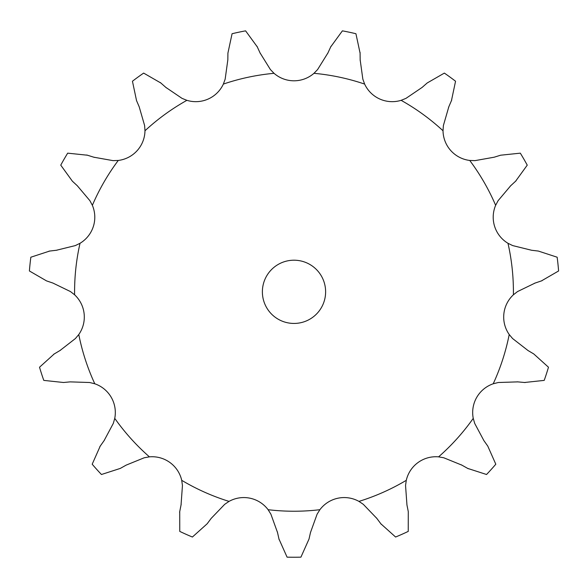 <?xml version="1.0" encoding="UTF-8"?>
<svg xmlns="http://www.w3.org/2000/svg" width="588" height="588" viewBox="0 0 588 588"><rect width="100%" height="100%" fill="white"/><g stroke="black" fill="none" stroke-linecap="round" stroke-linejoin="round"><path stroke-width="0.88" d="M165.867 87.406L182.015 98.358L186.888 100.328A30.385 30.385 0 0 0 223.366 84.084L225.16 79.152L227.835 59.822L227.916 53.111L232.069 33.729A265.423 265.423 0 0 1 245.6 30.848L257.279 46.871M256.993 46.261L260.366 53.574M260.087 52.964L270.384 69.538L274.03 73.316A30.385 30.385 0 0 0 313.97 73.316L317.616 69.538L327.913 52.964M360.165 59.822L362.84 79.152L364.634 84.084A30.385 30.385 0 0 0 401.112 100.328L405.985 98.358L422.133 87.406L427.182 82.981L444.359 73.096A265.423 265.423 0 0 1 455.553 81.232L451.459 100.621M448.813 106.788L443.389 125.538L443.021 130.771A30.385 30.385 0 0 0 469.738 160.451L474.986 160.634L494.199 157.202L500.608 155.21L520.321 153.159A265.423 265.423 0 0 1 527.245 165.147L515.617 181.2M510.685 185.757L498.11 200.67L495.64 205.308A30.385 30.385 0 0 0 507.981 243.292L512.699 245.593L531.648 250.267L538.314 251.054L557.152 257.206A265.423 265.423 0 0 1 558.6 270.965L541.445 280.902M535.095 283.056L517.536 291.567L513.39 294.801A30.385 30.385 0 0 0 509.215 334.521L512.596 338.541L528.002 350.522L533.772 353.947L548.479 367.228A265.423 265.423 0 0 1 544.209 380.392L524.496 382.494M517.815 381.877L498.308 382.509L493.214 383.78A30.385 30.385 0 0 0 473.244 418.362L474.7 423.411L483.895 440.618L487.775 446.101L495.809 464.219A265.423 265.423 0 0 1 486.548 474.501L467.688 468.408M461.837 465.123L443.756 457.773L438.589 456.854A30.385 30.385 0 0 0 406.279 480.33L405.551 485.534L406.955 504.996L408.27 511.575L408.241 531.398A265.423 265.423 0 0 1 395.599 537.028L380.848 523.783M376.835 518.403L363.31 504.335L358.959 501.395A30.385 30.385 0 0 0 319.894 509.7L317.116 514.155L310.486 532.507L309.009 539.056L300.924 557.152A265.423 265.423 0 0 1 287.076 557.152L278.991 539.056M277.514 532.507L270.884 514.155L268.106 509.7A30.385 30.385 0 0 0 229.041 501.395L224.689 504.335L211.166 518.403L207.152 523.783L192.401 537.028A265.423 265.423 0 0 1 179.759 531.398L179.73 511.575M181.045 504.996L182.449 485.534L181.721 480.33A30.385 30.385 0 0 0 149.411 456.854L144.244 457.773L126.163 465.123L120.312 468.408L101.452 474.501A265.423 265.423 0 0 1 92.191 464.219L100.225 446.101M104.105 440.618L113.3 423.411L114.756 418.362A30.385 30.385 0 0 0 94.786 383.78L89.692 382.509L70.185 381.877L63.504 382.494L43.791 380.392A265.423 265.423 0 0 1 39.521 367.228L54.228 353.947M59.998 350.522L75.404 338.541L78.785 334.521A30.385 30.385 0 0 0 74.61 294.801L70.464 291.567L52.905 283.056L46.555 280.902L29.4 270.965A265.423 265.423 0 0 1 30.848 257.206L49.686 251.054M56.352 250.267L75.301 245.593L80.019 243.292A30.385 30.385 0 0 0 92.36 205.308L89.891 200.67L77.315 185.757L72.383 181.2L60.755 165.147A265.423 265.423 0 0 1 67.679 153.159L87.392 155.21M93.801 157.202L113.014 160.634L118.261 160.451A30.385 30.385 0 0 0 144.979 130.771L144.611 125.538L139.187 106.788L136.541 100.621L132.447 81.232A265.423 265.423 0 0 1 143.641 73.096L160.818 82.981M325.62 291.817A31.62 31.62 0 0 0 278.19 264.438A31.62 31.62 0 0 0 278.19 319.203A31.62 31.62 0 0 0 325.62 291.817M330.721 46.871L342.4 30.848A265.423 265.423 0 0 1 355.931 33.729L360.084 53.111M331.007 46.261L327.634 53.574M360.076 52.435L360.179 60.49M160.318 82.54L166.367 87.855M451.724 100.004L448.548 107.406M86.752 155.004L94.44 157.4M516.11 180.744L510.193 186.212M49.025 251.135L57.021 250.187M542.085 280.689L534.455 283.276M53.655 354.292L60.571 350.176M99.842 446.645L104.488 440.074M525.165 382.553L517.146 381.818M179.597 512.236L181.17 504.335M468.276 468.732L461.249 464.792M279.138 539.71L277.367 531.853M381.252 524.32L376.438 517.866M274.03 73.316A219.412 219.412 0 0 0 223.366 84.084M364.634 84.084A219.412 219.412 0 0 0 313.97 73.316M443.021 130.771A219.412 219.412 0 0 0 401.112 100.328M495.64 205.308A219.412 219.412 0 0 0 469.738 160.451M513.39 294.801A219.412 219.412 0 0 0 507.981 243.292M493.214 383.78A219.412 219.412 0 0 0 509.215 334.521M438.589 456.854A219.412 219.412 0 0 0 473.244 418.362M358.959 501.395A219.412 219.412 0 0 0 406.279 480.33M268.106 509.7A219.412 219.412 0 0 0 319.894 509.7M181.721 480.33A219.412 219.412 0 0 0 229.041 501.395M114.756 418.362A219.412 219.412 0 0 0 149.411 456.854M78.785 334.521A219.412 219.412 0 0 0 94.786 383.78M80.019 243.292A219.412 219.412 0 0 0 74.61 294.801M118.261 160.451A219.412 219.412 0 0 0 92.36 205.308M186.888 100.328A219.412 219.412 0 0 0 144.979 130.771"/></g></svg>
